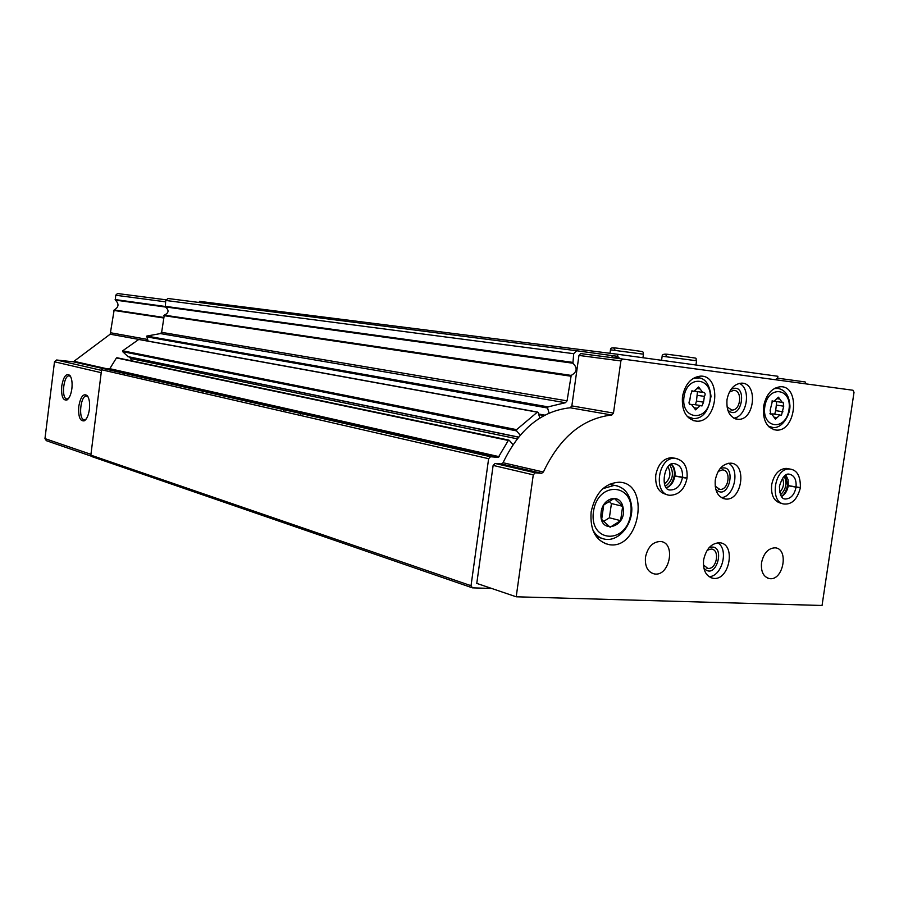 <?xml version="1.0" encoding="UTF-8"?>
<svg xmlns="http://www.w3.org/2000/svg" width="899" height="899" viewBox="0 0 899 899"><rect width="100%" height="100%" fill="white"/><g stroke="black" fill="none" stroke-linecap="round" stroke-linejoin="round"><path stroke-width="1.35" d="M91.754 456.332L46.366 440.69L44.961 438.6L54.502 361.78L56.581 359.993L73.257 361.803L102.744 368.511L73.291 361.803L110.184 334.203L138.615 339.384M61.739 386.008C63.548 376.378 66.279 372.871 69.931 375.479C71.841 378.243 72.482 382.648 71.875 388.683C71.01 394.56 69.369 398.324 66.953 399.999C62.863 400.707 61.121 396.043 61.739 386.008M78.775 406.326C80.652 396.481 83.506 392.953 87.338 395.729C89.338 398.628 90.024 403.168 89.394 409.36C88.518 415.271 86.843 419.091 84.36 420.799C80.022 421.564 78.157 416.743 78.775 406.326M166.405 299.85L117.499 293.524L115.679 295.243L115.398 300.109C119.219 303.941 118.803 307.233 114.162 309.964L110.184 334.203M202.781 393.02L203.017 391.267M203.118 390.481L203.208 389.784M491.674 588.452L472.413 587.845L91.979 456.636L90.855 455.141L101.576 369.77L103.025 368.5L109.802 368.68L116.454 357.937L117.218 357.858M517.195 438.824L130.636 358.544L131.625 360.814M130.636 358.544L129.411 356.993M128.04 356.633L122.669 351.644L122.68 350.812L138.851 339.395M148.043 341.069L146.795 336.057L160.415 333.585L161.64 332.349L164.281 315.144C168.888 312.953 169.237 310.2 165.326 306.896L165.708 300.446L167.978 298.502L576.664 350.756L611.298 355.487L613.646 357.858M472.413 587.845L471.031 585.71L90.855 455.141M471.031 585.71L488.629 458.692L490.551 456.737L498.226 457.411L109.015 369.141L498.226 457.411M512.981 444.623L509.272 440.319L508.306 440.465L498.248 457.411M520.195 435.15L516.543 430.879L516.599 429.655L537.321 412.169L538.175 412.562L539.805 418.046M549.075 413.091L547.592 408.011L548.064 406.876L565.437 402.718L160.415 333.585M165.708 300.446L573.697 353.689L572.91 363.218C577.697 367.972 577.136 372.029 571.202 375.411L567.055 400.853L565.437 402.718M573.697 353.689L576.664 350.756M202.668 392.998L202.893 391.245M777.556 378.176L805.156 381.94L806.122 383.895M88.08 396.92L86.843 396.156C80.786 394.133 77.865 418.822 84.045 419.766L85.978 419.294M70.65 376.625L69.538 375.962C63.784 374.029 60.862 398.1 66.74 398.987L68.47 398.594M285.286 408.337L284.814 409.011M284.286 409.775L283.174 411.495M105.183 368.376L104.396 368.646M105.34 368.41L104.587 368.669M124.669 375.074L123.084 373.063M516.206 596.79L476.773 583.395L493.135 465.412L495.102 463.457L501.305 463.974L541.591 473.312L535.265 472.795L533.276 474.829L516.206 596.79L822.046 605.476L854.016 392.324L853.027 390.256L622.591 359.027L620.894 360.937L613.478 413.079L611.792 415.012C582.642 418.338 559.83 437.341 543.378 472.02L541.614 473.312L501.327 463.974L503.058 462.727C519.116 429.228 541.49 410.91 570.202 407.775L611.792 415.012M622.793 359.038L580.619 353.577L578.967 355.431L571.843 405.899L570.202 407.775M591.126 511.947C595.318 492.989 604.724 483.078 619.332 482.212C650.584 483.066 639.931 549.727 609.41 544.704C595.947 541.4 589.856 530.477 591.126 511.947M726.999 399.673C729.111 389.593 733.865 384.098 741.248 383.165C758.239 382.21 754.946 420.44 738.18 419.327C729.977 417.923 726.257 411.371 726.999 399.673M682.453 396.695C685.06 384.188 691.039 377.333 700.366 376.142C721.987 374.861 718.054 422.62 696.725 421.193C686.33 419.417 681.566 411.259 682.453 396.695M763.532 406.595C766.083 394.459 771.724 387.84 780.467 386.739C800.515 385.671 796.256 431.565 776.5 430.104C766.914 428.373 762.599 420.541 763.532 406.595M667.305 494.63L666.8 494.517C658.686 492.776 655.011 486.258 655.776 474.942C658.135 464.064 663.428 458.299 671.654 457.647L674.542 458.22M715.278 480.021C717.582 469.413 722.639 463.794 730.438 463.165C747.339 463.199 742.203 501.114 725.617 499.035C717.93 497.361 714.491 491.023 715.278 480.021M782.557 503.575L781.366 503.316C774.084 501.698 770.848 495.54 771.657 484.831C773.904 474.481 778.748 468.997 786.164 468.379L788.445 468.817M645.482 557.155C647.797 546.952 652.809 541.726 660.518 541.49C676.205 542.524 669.777 576.821 654.45 573.944C647.752 572.169 644.763 566.572 645.482 557.155M703.614 559.942C706.131 548.795 711.491 543.063 719.694 542.771C736.427 543.783 729.46 581.35 713.109 578.304C705.962 576.405 702.793 570.292 703.614 559.942M761.532 562.718C763.701 553.076 768.24 548.12 775.163 547.828C789.255 548.648 783.287 581.136 769.51 578.608C763.453 577.001 760.79 571.708 761.532 562.718M717.739 542.76C729.078 549.379 722.099 576.529 709.008 576.675M709.041 547.727C726.976 541.535 716.492 582.316 703.816 568.011M707.198 550.199L711.334 549.042C720.402 549.637 716.638 569.977 707.76 568.359L703.4 564.932M784.231 476.212C787.31 483.28 786.052 489.506 780.444 494.855M782.501 478.189C784.479 483.493 783.523 488.224 779.624 492.36M728.538 463.255C740.315 469.244 734.573 496.81 721.38 497.63M719.964 468.761C737.854 461.367 729.168 503.069 715.716 489.191M718.211 471.379L722.403 469.907C731.572 469.963 728.808 490.494 719.784 489.404L715.143 486.089M669.901 465.154C674.34 473.436 672.857 480.471 665.451 486.28M667.968 466.873C671.418 473.526 670.216 479.212 664.372 483.932M770.14 410.202L770.758 414.147L771.702 414.012L775.444 419.17L779.939 415.001L781.422 415.417L783.737 406.179L783.119 402.246L782.231 402.37L778.444 397.189L774.005 401.347L772.455 400.92L770.14 410.202M689.78 400.505C688.567 402.527 688.803 403.887 690.488 404.606L691.466 404.471L695.579 409.843L700.343 405.528L701.973 405.966L703.546 402.168L704.389 396.38C705.58 394.358 705.344 392.998 703.67 392.301L702.76 392.425L698.59 387.008L693.893 391.312L692.185 390.863L690.623 394.683L689.78 400.505M697.478 391.649L696.455 401.078L703.546 402.168M695.41 404.752L696.455 401.078M693.882 404.516L692.275 404.64M694.702 391.155L702.13 392.335M776.714 401.572L775.691 410.652L782.917 411.753M774.713 414.192L775.691 410.652M773.241 413.967L771.926 414.034M774.556 401.269L781.703 402.303M739.383 383.367C751.519 388.694 747.058 416.63 733.842 418.17M730.999 389.391C748.676 380.873 741.922 423.26 727.718 410M729.359 392.121L733.539 390.368C742.754 389.885 740.99 410.596 731.876 410.034L727.01 406.921M601.161 512.104C602.712 497.664 619.703 493.203 622.76 506.238C628.828 527.466 597.88 536.164 601.161 512.104M601.667 519.431L610.14 527.241L620.602 520.645L622.659 506.283L614.264 498.406L603.735 504.957L601.667 519.431M300.041 415.372L301.176 413.619M603.577 521.442L609.387 517.79L611.421 503.552L622.659 506.283M609.387 517.79L620.602 520.645M611.421 503.552L608.983 501.282M619.714 358.645L617.568 356.307L617.86 354.285L777.882 376.276L777.601 378.153L775.23 379.704M613.062 357.274L619.782 358.139M611.32 355.498L617.568 356.307M199.241 302.502L199.387 301.334L617.86 354.285M234.122 397.515L233.965 396.74M209.141 391.852L208.984 391.099M798.593 487.629L787.468 485.595C786.119 491.236 784.074 494.832 781.298 496.36M785.569 475.166L787.479 485.482L800.368 487.606C800.582 475.976 796.997 469.784 789.614 469.042C774.095 467.356 769.106 503.788 784.793 504.047C792.176 504.328 797.357 498.99 800.312 488.033M685.431 478.021L674.16 475.919C672.789 482.122 670.238 486.044 666.485 487.685M671.373 464.311C673.992 467.795 674.924 471.627 674.171 475.807L687.061 477.942C687.791 466.626 683.779 460.086 675.003 458.31C657.742 456.557 652.719 494.933 670.137 495.27C678.936 494.888 684.555 489.27 686.993 478.414M44.961 438.6L90.945 454.355M54.502 361.78L101.216 372.692M56.603 360.005L101.508 370.354L56.581 359.993M74.55 361.432L108.161 369.051M110.959 332.832L147.425 339.406M113.78 310.413L163.472 317.943M114.162 309.964L163.539 317.414M115.398 300.109L165.854 307.087M115.139 299.569L164.955 306.435M115.679 295.243L165.528 301.828M488.629 458.692L101.576 369.77M103.025 368.5L490.551 456.737L103.059 368.511M499.271 456.692L109.802 368.68M508.306 440.465L116.454 357.937M518.577 437.083L127.512 356.521M516.543 430.879L122.669 351.644M516.599 429.655L122.68 350.812M537.321 412.169L138.491 339.429M544.041 415.563L538.782 414.596M544.828 415.147L538.602 414.001M547.592 408.011L146.458 336.822M548.064 406.876L146.795 336.057M567.055 400.853L161.64 332.349M570.528 376.153L163.775 315.628M571.202 375.411L164.281 315.144M572.91 363.218L165.326 306.896M572.472 362.342L164.955 306.289M102.149 367.691L100.969 368.107L102.126 367.68M493.135 465.412L533.276 474.829M495.102 463.457L535.287 472.795M503.058 462.727L543.378 472.02M571.843 405.899L613.478 413.079M578.967 355.431L620.894 360.937M774.264 388.548L778.77 388.435M775.241 388.031L776.725 388.233C784.467 389.177 788.828 394.627 789.816 404.595C791.131 412.652 783.198 428.508 773.14 427.553L768.218 426.092M764.802 406.696C768.004 384.615 792.401 387.918 788.974 409.652C785.962 431.419 761.509 428.756 764.802 406.696M693.399 378.254L699.119 377.951M694.871 377.468L696.714 377.715C704.704 377.411 709.468 383.615 710.997 396.313C708.581 411.382 702.726 418.799 693.421 418.563L687.274 416.552M683.993 396.83C687.263 373.894 713.559 377.456 710.053 400.021C706.985 422.609 680.633 419.743 683.993 396.83M697.287 395.324L704.389 396.38M694.084 407.764L697.321 408.27M689.803 404.393L690.848 404.55M691.893 390.885L692.803 391.02M696.905 388.525L700.119 388.986M776.511 405.112L783.737 406.179M774.084 417.181L777.084 417.653M770.151 413.956L771.095 414.102M772.174 400.954L773.016 401.066M776.848 398.65L779.826 399.077M602.824 488.685L614.298 485.359L617.647 485.988M609.353 484.235L614.298 485.359C624.535 486.876 630.368 494.349 631.783 507.789C632.604 524.533 619.242 541.164 605.735 539.333C600.195 538.568 595.857 535.388 592.722 529.781M593.464 511.587C597.914 480.066 635.481 483.224 630.693 514.071C626.625 544.929 588.969 543.052 593.464 511.587M662.147 356.229L696.556 360.769L695.938 365.016M610.488 349.823L643.459 354.184L642.942 357.735M791.334 469.3L786.164 468.379M788.277 485.696L788.086 479.718L785.838 474.998M781.467 496.596C785.063 494.54 787.322 490.933 788.266 485.775M796.042 487.269C796.615 479.583 794.278 475.2 789.007 474.11C785.299 473.492 782.096 477.549 779.422 486.247C779.669 495.012 781.714 499.26 785.58 499.001C790.918 498.642 794.401 494.753 796.031 487.337M677.172 458.659L671.654 457.647M674.868 475.998C675.452 471.02 674.351 467.087 671.575 464.221M666.609 487.82C671.002 485.909 673.756 481.999 674.857 476.088M682.431 477.594C682.982 469.469 680.307 464.817 674.407 463.67C663.911 460.715 659.405 491.708 670.957 489.944C676.88 489.584 680.7 485.494 682.42 477.684M117.499 293.524L166.394 299.861M508.89 440.128L116.904 357.723M518.498 437.184L127.827 356.667M537.636 412.079L138.727 339.373M544.311 415.428L538.715 414.394M87.855 396.504L87.338 395.729M85.697 419.485L84.36 420.799M84.641 419.822L84.045 419.766M70.403 376.187L69.931 375.479M68.268 398.729L66.953 399.999M495.079 463.457L535.265 472.795M580.619 353.577L622.591 359.027M769.51 578.608L767.622 578.102M713.109 578.304L710.738 577.641M707.76 568.359L706.457 568.011M654.45 573.944L652.067 573.259M725.617 499.035L723.111 498.484M719.784 489.404L718.413 489.112M776.5 430.104L773.578 429.621M770.488 427.126L768.982 426.879M696.725 421.193L693.253 420.608M690.275 418.046L688.432 417.732M693.264 404.426L700.343 405.528M689.544 404.168L691.466 404.471M691.623 390.986L693.253 391.222M772.724 413.888L779.939 415.001M769.904 413.742L771.702 414.012M771.915 401.044L773.466 401.269M738.18 419.327L735.573 418.912M731.876 410.034L730.449 409.809M609.41 544.704L604.386 543.322M601.375 538.153L596.43 536.804M661.563 360.285L662.158 356.173C662.102 354.318 664.26 353.734 668.642 354.442L686.173 356.712C699.995 358.959 694.736 357.15 696.568 360.713M667.114 356.757L665.372 354.206M609.994 353.296L610.488 349.778C610.275 346.463 615.028 348.07 631.199 349.981C645.392 352.161 642.47 350.79 643.47 354.139M615.253 350.34L613.601 347.879"/></g></svg>
